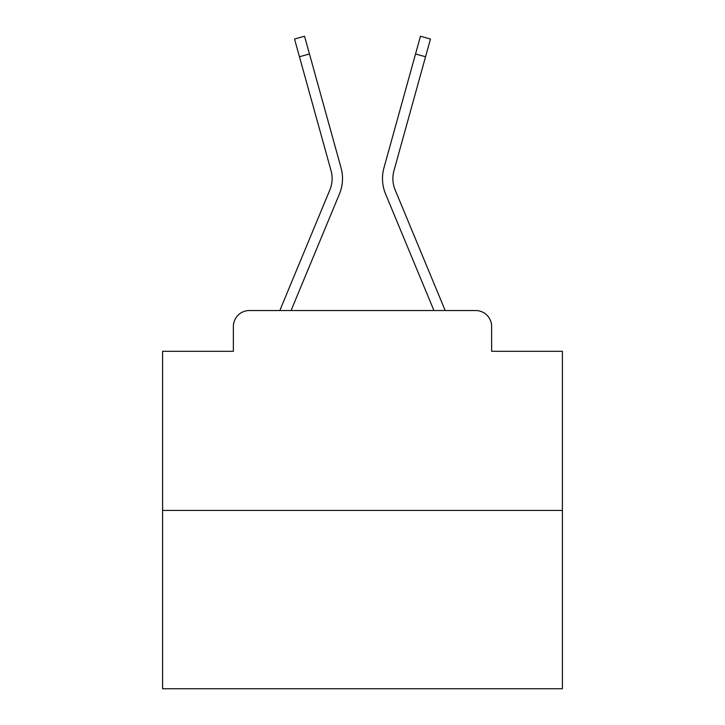 <?xml version="1.0" encoding="UTF-8"?>
<svg xmlns="http://www.w3.org/2000/svg" width="725" height="725" viewBox="0 0 725 725"><rect width="100%" height="100%" fill="white"/><g stroke="black" fill="none" stroke-linecap="round" stroke-linejoin="round"><path stroke-width="1.09" d="M233.359 326.513L233.359 351.308L233.359 326.513A15.995 15.995 0 0 1 249.355 310.527L279.941 310.527A50.378 50.378 0 0 1 281.182 307.21L329.857 189.923A29.589 29.589 0 0 0 331.035 170.674L294.531 39.032L304.545 36.25L309.466 53.976L299.443 56.749M562.41 510.436L162.59 510.436L162.59 688.75L562.41 688.75L562.41 351.308L491.641 351.308L491.641 326.513A15.995 15.995 0 0 0 475.645 310.527L249.355 310.527M162.59 510.436L162.59 351.308L233.359 351.308M291.069 310.527L339.454 193.91L291.069 310.527L339.454 193.91L291.069 310.527L339.454 193.91L291.069 310.527L339.454 193.91L291.069 310.527L339.454 193.91L291.069 310.527L339.454 193.91L291.069 310.527L339.454 193.91L291.069 310.527L339.454 193.91L291.069 310.527L339.454 193.91L291.069 310.527L339.454 193.91L291.069 310.527L339.454 193.91L291.069 310.527L339.454 193.91L291.069 310.527L339.454 193.91L291.069 310.527L339.454 193.91L291.069 310.527L339.454 193.91L291.069 310.527L339.454 193.91L291.069 310.527L433.931 310.527L385.546 193.91A39.984 39.984 0 0 1 383.942 167.901L420.455 36.25L430.469 39.032L425.557 56.749L415.534 53.976M425.557 56.749L393.965 170.674A29.589 29.589 0 0 0 395.143 189.923A29.589 29.589 0 0 1 393.965 170.674A29.589 29.589 0 0 0 395.143 189.923A29.589 29.589 0 0 1 393.965 170.674A29.589 29.589 0 0 0 395.143 189.923A29.589 29.589 0 0 1 393.965 170.674A29.589 29.589 0 0 0 395.143 189.923A29.589 29.589 0 0 1 393.965 170.674A29.589 29.589 0 0 0 395.143 189.923A29.589 29.589 0 0 1 393.965 170.674A29.589 29.589 0 0 0 395.143 189.923A29.589 29.589 0 0 1 393.965 170.674A29.589 29.589 0 0 0 395.143 189.923A29.589 29.589 0 0 1 393.965 170.674A29.589 29.589 0 0 0 395.143 189.923A29.589 29.589 0 0 1 393.965 170.674A29.589 29.589 0 0 0 395.143 189.923A29.589 29.589 0 0 1 393.965 170.674A29.589 29.589 0 0 0 395.143 189.923A29.589 29.589 0 0 1 393.965 170.674A29.589 29.589 0 0 0 395.143 189.923A29.589 29.589 0 0 1 393.965 170.674A29.589 29.589 0 0 0 395.143 189.923A29.589 29.589 0 0 1 393.965 170.674A29.589 29.589 0 0 0 395.143 189.923A29.589 29.589 0 0 1 393.965 170.674A29.589 29.589 0 0 0 395.143 189.923A29.589 29.589 0 0 1 393.965 170.674A29.589 29.589 0 0 0 395.143 189.923A29.589 29.589 0 0 1 393.965 170.674A29.589 29.589 0 0 0 395.143 189.923L443.818 307.21A50.378 50.378 0 0 1 445.059 310.527L475.645 310.527M491.641 351.308L491.641 326.513M329.857 189.923A29.589 29.589 0 0 0 331.035 170.674A29.589 29.589 0 0 1 329.857 189.923A29.589 29.589 0 0 0 331.035 170.674A29.589 29.589 0 0 1 329.857 189.923A29.589 29.589 0 0 0 331.035 170.674A29.589 29.589 0 0 1 329.857 189.923A29.589 29.589 0 0 0 331.035 170.674A29.589 29.589 0 0 1 329.857 189.923A29.589 29.589 0 0 0 331.035 170.674A29.589 29.589 0 0 1 329.857 189.923A29.589 29.589 0 0 0 331.035 170.674A29.589 29.589 0 0 1 329.857 189.923A29.589 29.589 0 0 0 331.035 170.674A29.589 29.589 0 0 1 329.857 189.923A29.589 29.589 0 0 0 331.035 170.674A29.589 29.589 0 0 1 329.857 189.923A29.589 29.589 0 0 0 331.035 170.674A29.589 29.589 0 0 1 329.857 189.923A29.589 29.589 0 0 0 331.035 170.674A29.589 29.589 0 0 1 329.857 189.923A29.589 29.589 0 0 0 331.035 170.674A29.589 29.589 0 0 1 329.857 189.923A29.589 29.589 0 0 0 331.035 170.674A29.589 29.589 0 0 1 329.857 189.923A29.589 29.589 0 0 0 331.035 170.674A29.589 29.589 0 0 1 329.857 189.923A29.589 29.589 0 0 0 331.035 170.674A29.589 29.589 0 0 1 329.857 189.923A29.589 29.589 0 0 0 331.035 170.674A29.589 29.589 0 0 1 329.857 189.923M433.931 310.527L385.546 193.91M339.454 193.91A39.984 39.984 0 0 0 341.058 167.901L309.466 53.976"/></g></svg>
